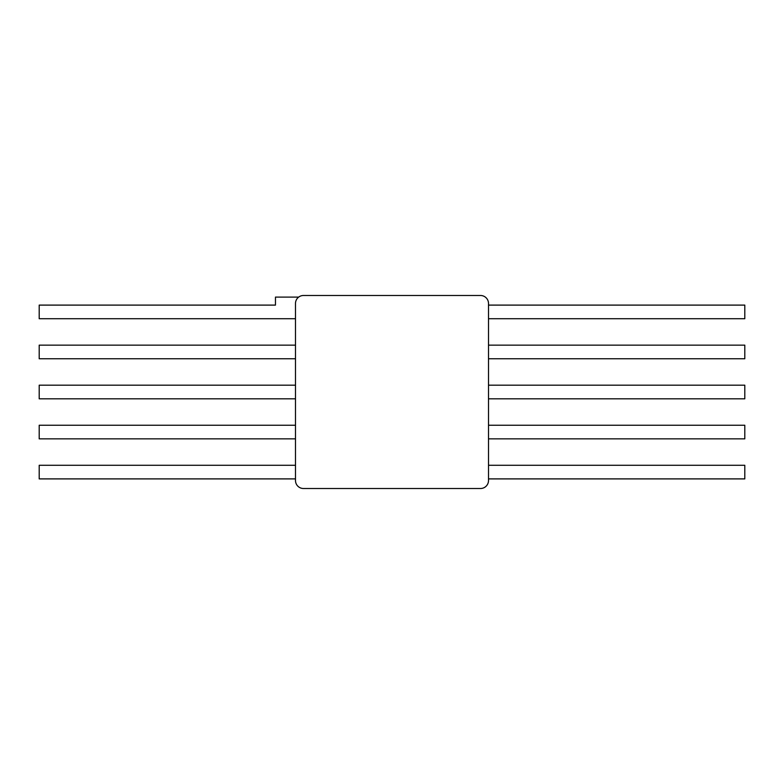 <?xml version="1.0" encoding="UTF-8"?>
<svg xmlns="http://www.w3.org/2000/svg" width="784" height="784" viewBox="0 0 784 784"><rect width="100%" height="100%" fill="white"/><g stroke="black" fill="none" stroke-linecap="round" stroke-linejoin="round"><path stroke-width="1.18" d="M295.49 303.496L295.49 480.504A8.007 8.007 0 0 0 303.496 488.51L480.504 488.51A8.007 8.007 0 0 0 488.51 480.504L488.51 303.496L488.51 305.103L744.8 305.103L744.8 318.716L488.51 318.716L488.51 345.146L744.8 345.146L744.8 358.758L488.51 358.758L488.51 385.189L744.8 385.189L744.8 398.811L488.51 398.811L488.51 425.242L744.8 425.242L744.8 438.854L488.51 438.854L488.51 465.284L744.8 465.284L744.8 478.897L488.51 478.897L488.51 480.504L488.51 303.496A8.007 8.007 0 0 0 480.504 295.49L303.496 295.49A8.007 8.007 0 0 0 295.49 303.496L295.49 480.504L295.49 478.897L39.2 478.897L39.2 465.284L295.49 465.284L295.49 438.854L39.2 438.854L39.2 425.242L295.49 425.242L295.49 398.811L39.2 398.811L39.2 385.189L295.49 385.189L295.49 358.758L39.2 358.758L39.2 345.146L295.49 345.146L295.49 318.716L39.2 318.716L39.2 305.103L275.468 305.103L275.468 297.097L298.694 297.097"/></g></svg>
